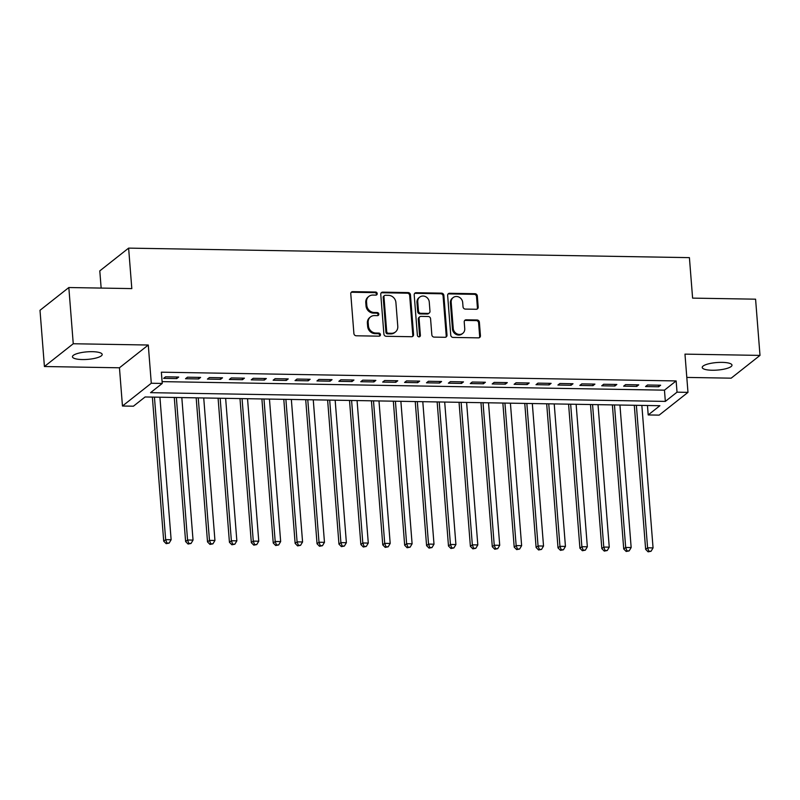 <?xml version="1.0" encoding="UTF-8"?>
<svg xmlns="http://www.w3.org/2000/svg" width="800" height="800" viewBox="0 0 800 800"><rect width="100%" height="100%" fill="white"/><g stroke="black" fill="none" stroke-linecap="round" stroke-linejoin="round"><path stroke-width="1.2" d="M377.22 293.6A1.6 1.45 51.7 0 0 375.59 292.03L352.75 291.64A2.29 2.07 51.7 0 0 350.77 293.81L353.9 333.54A2.29 2.07 51.7 0 0 356.22 335.78L379.07 336.17A1.6 1.45 51.7 0 0 380.45 334.65A1.6 1.45 51.7 0 0 378.82 333.08L375.87 333.03A7.32 6.63 51.7 0 1 368.43 325.85L368.17 322.54A7.32 6.63 51.7 0 1 370.51 316.91A7.32 6.63 51.7 0 1 374.49 315.59L377.45 315.64A1.6 1.45 51.7 0 0 378.83 314.12A1.6 1.45 51.7 0 0 377.21 312.55L374.25 312.5A7.32 6.63 51.7 0 1 366.81 305.32L366.55 302.01A7.32 6.63 51.7 0 1 368.89 296.38A7.32 6.63 51.7 0 1 372.88 295.07L375.83 295.12A1.6 1.45 51.7 0 0 377.22 293.6M376.26 295.06A1.6 1.45 51.7 0 0 374.81 292.64L351.97 292.25A2.29 2.07 51.7 0 0 351.15 292.41M379.49 336.12A1.6 1.45 51.7 0 0 378.04 333.7L375.09 333.65L375.87 333.03M377.87 315.59A1.6 1.45 51.7 0 0 376.43 313.17L373.47 313.12L374.25 312.5M722.1 362.37A14.92 3.78 175.5 0 0 702.23 367.47A14.92 3.78 175.5 0 0 712.12 370.24A14.92 3.78 175.5 0 0 731.99 365.13A14.92 3.78 175.5 0 0 722.1 362.37M92.3 351.68A14.92 3.78 175.5 0 0 72.44 356.79A14.92 3.78 175.5 0 0 82.33 359.55A14.92 3.78 175.5 0 0 102.19 354.44A14.92 3.78 175.5 0 0 92.3 351.68M476.21 309.27A2.29 2.07 51.7 0 0 478.19 307.1L477.31 295.96A2.29 2.07 51.7 0 0 474.98 293.71L449.61 293.28A2.29 2.07 51.7 0 0 447.64 295.45L450.76 335.18A2.29 2.07 51.7 0 0 453.09 337.43L478.46 337.86A2.29 2.07 51.7 0 0 480.44 335.69L479.38 322.22A2.29 2.07 51.7 0 0 477.05 319.98L466.19 319.8A2.29 2.07 51.7 0 0 464.22 321.97L464.74 328.64A6.12 5.54 51.7 0 1 462.79 333.35A6.12 5.54 51.7 0 1 456.82 333.77A6.12 5.54 51.7 0 1 453.24 328.45L451.18 302.29A6.12 5.54 51.7 0 1 453.14 297.59A6.12 5.54 51.7 0 1 459.11 297.16A6.12 5.54 51.7 0 1 462.68 302.49L463.03 306.85A2.29 2.07 51.7 0 0 465.35 309.09L476.21 309.27M677.03 392.17L687.98 392.36L659.15 415.13L648.2 414.94L659.89 405.71L145.1 396.97L133.41 406.2L122.46 406.02L151.29 383.25L162.24 383.44L150.55 392.67L665.34 401.4L677.03 392.17L676.14 380.93L161.36 372.19L162.24 383.44M68.83 287.53L73.25 343.75L44.42 366.52L40 310.3L68.83 287.53L131.81 288.6L128.62 248.12L689.41 257.64L692.6 298.12L755.58 299.18L760 355.4L684.97 354.13L687.98 392.36M44.42 366.52L119.45 367.79L148.28 345.02L73.25 343.75M148.28 345.02L151.29 383.25M410.44 294.82A2.29 2.07 51.7 0 0 408.11 292.58L382.74 292.15A2.29 2.07 51.7 0 0 380.76 294.32L383.89 334.05A2.29 2.07 51.7 0 0 386.22 336.29L411.59 336.72A2.29 2.07 51.7 0 0 413.56 334.55L410.44 294.82L409.66 295.44A2.29 2.07 51.7 0 0 407.33 293.19L381.96 292.76A2.29 2.07 51.7 0 0 381.15 292.92M416.18 292.72L441.55 293.15A2.29 2.07 51.7 0 1 443.87 295.39L447 335.12A2.29 2.07 51.7 0 1 445.02 337.29L434.16 337.11A2.29 2.07 51.7 0 1 431.84 334.86L430.57 318.75A2.29 2.07 51.7 0 0 428.25 316.51L421.05 316.38A2.29 2.07 51.7 0 0 419.07 318.56L420.39 335.33A1.6 1.45 51.7 0 1 418.32 336.67A1.6 1.45 51.7 0 1 417.38 335.28L414.2 294.89A2.29 2.07 51.7 0 1 416.18 292.72L415.4 293.33L440.77 293.76L441.55 293.15M686.81 377.42L731.17 378.17L760 355.4M178.71 377.04L165.56 376.82L163.62 378.36L176.76 378.58L178.71 377.04M200.61 377.42L187.47 377.19L185.52 378.73L198.67 378.95L200.61 377.42M222.52 377.79L209.38 377.56L207.43 379.1L220.57 379.33L222.52 377.79M244.43 378.16L231.28 377.94L229.33 379.47L242.48 379.7L244.43 378.16M266.33 378.53L253.19 378.31L251.24 379.85L264.38 380.07L266.33 378.53M288.24 378.9L275.09 378.68L273.15 380.22L286.29 380.44L288.24 378.9M310.14 379.27L297 379.05L295.05 380.59L308.2 380.81L310.14 379.27M332.05 379.65L318.91 379.42L316.96 380.96L330.1 381.18L332.05 379.65M353.95 380.02L340.81 379.8L338.86 381.33L352.01 381.56L353.95 380.02M375.86 380.39L362.72 380.17L360.77 381.71L373.91 381.93L375.86 380.39M397.77 380.76L384.62 380.54L382.68 382.08L395.82 382.3L397.77 380.76M419.67 381.13L406.53 380.91L404.58 382.45L417.72 382.67L419.67 381.13M441.58 381.51L428.43 381.28L426.49 382.82L439.63 383.04L441.58 381.51M463.48 381.88L450.34 381.65L448.39 383.19L461.54 383.42L463.48 381.88M485.39 382.25L472.25 382.03L470.3 383.56L483.44 383.79L485.39 382.25M507.3 382.62L494.15 382.4L492.2 383.94L505.35 384.16L507.3 382.62M529.2 382.99L516.06 382.77L514.11 384.31L527.25 384.53L529.2 382.99M551.11 383.36L537.96 383.14L536.02 384.68L549.16 384.9L551.11 383.36M573.01 383.74L559.87 383.51L557.92 385.05L571.07 385.27L573.01 383.74M594.92 384.11L581.78 383.88L579.83 385.42L592.97 385.65L594.92 384.11M616.83 384.48L603.68 384.26L601.73 385.79L614.88 386.02L616.83 384.48M638.73 384.85L625.59 384.63L623.64 386.17L636.78 386.39L638.73 384.85M162.1 381.63L664.46 390.16L676.14 380.93M645.55 386.54L658.69 386.76L660.64 385.22L647.49 385L645.55 386.54M128.62 248.12L99.79 270.89L101.15 288.08M647.46 405.5L648.2 414.94M119.45 367.79L122.46 406.02M664.46 390.16L665.34 401.4M176.76 378.58L176.64 377.01M198.67 378.95L198.54 377.38M220.57 379.33L220.45 377.75M242.48 379.7L242.35 378.12M264.38 380.07L264.26 378.5M286.29 380.44L286.17 378.87M308.2 380.81L308.07 379.24M330.1 381.18L329.98 379.61M352.01 381.56L351.88 379.98M373.91 381.93L373.79 380.35M395.82 382.3L395.7 380.73M417.72 382.67L417.6 381.1M439.63 383.04L439.51 381.47M461.54 383.42L461.41 381.84M483.44 383.79L483.32 382.21M505.35 384.16L505.22 382.59M527.25 384.53L527.13 382.96M549.16 384.9L549.04 383.33M571.07 385.27L570.94 383.7M592.97 385.65L592.85 384.07M614.88 386.02L614.75 384.44M636.78 386.39L636.66 384.82M658.69 386.76L658.57 385.19M368.89 296.38L368.12 297A7.32 6.63 51.7 0 0 365.77 302.63L366.55 302.01M373.47 313.12A7.32 6.63 51.7 0 1 366.03 305.94L365.77 302.63M370.51 316.91L369.73 317.53A7.32 6.63 51.7 0 0 367.39 323.16L368.17 322.54M375.09 333.65A7.32 6.63 51.7 0 1 367.65 326.47L367.39 323.16M412.4 336.57A2.29 2.07 51.7 0 0 412.79 335.17L409.66 295.44M385.35 295.28A1.6 1.45 51.7 0 0 383.97 296.8L386.71 331.67A1.6 1.45 51.7 0 0 388.34 333.24L391.46 333.3A7.32 6.63 51.7 0 0 395.44 331.98A7.32 6.63 51.7 0 0 397.78 326.35L395.9 302.51A7.32 6.63 51.7 0 0 388.47 295.33L385.35 295.28M384.48 295.57L383.7 296.18A1.6 1.45 51.7 0 0 383.19 297.41L383.97 296.8M395.44 331.98L394.66 332.6A7.32 6.63 51.7 0 1 390.68 333.91L387.56 333.86A1.6 1.45 51.7 0 1 385.93 332.29L383.19 297.41M445.84 337.14A2.29 2.07 51.7 0 0 446.22 335.74L443.09 296A2.29 2.07 51.7 0 0 440.77 293.76M419.8 316.8L419.02 317.41A2.29 2.07 51.7 0 0 418.29 319.17L419.61 335.95L420.39 335.33M419.43 336.79A1.6 1.45 51.7 0 0 419.61 335.95M429.26 302.03A6.12 5.54 51.7 0 0 425.68 296.7A6.12 5.54 51.7 0 0 419.71 297.13A6.12 5.54 51.7 0 0 417.75 301.83L418.48 311.05A2.29 2.07 51.7 0 0 420.8 313.29L428.01 313.42A2.29 2.07 51.7 0 0 429.98 311.25L429.26 302.03M419.71 297.13L418.93 297.74A6.12 5.54 51.7 0 0 416.97 302.45L417.75 301.83M429.25 313.01L428.47 313.62A2.29 2.07 51.7 0 1 427.23 314.03L420.02 313.91A2.29 2.07 51.7 0 1 417.7 311.67L416.97 302.45M415.4 293.33A2.29 2.07 51.7 0 0 414.58 293.49M453.14 297.59L452.36 298.2A6.12 5.54 51.7 0 0 450.4 302.91L451.18 302.29M462.79 333.35L462.01 333.97A6.12 5.54 51.7 0 1 456.04 334.39A6.12 5.54 51.7 0 1 452.46 329.06L450.4 302.91M479.27 337.7A2.29 2.07 51.7 0 0 479.66 336.3L478.6 322.84A2.29 2.07 51.7 0 0 476.27 320.6L465.41 320.41A2.29 2.07 51.7 0 0 464.6 320.57M477.02 309.12A2.29 2.07 51.7 0 0 477.41 307.72L476.53 296.57A2.29 2.07 51.7 0 0 474.21 294.33L448.83 293.9A2.29 2.07 51.7 0 0 448.02 294.05M152.37 397.1L163.71 541.17L165.66 539.64L171.13 539.73L159.92 397.23M154.44 397.13L165.66 539.64L166.94 543.05L166.17 543.66L169.14 543.09L166.94 543.05M171.13 539.73L169.14 543.09M166.17 543.66L163.71 541.17M174.28 397.47L185.61 541.55L187.56 540.01L193.04 540.1L181.82 397.6M176.35 397.5L187.56 540.01L188.85 543.42L188.07 544.04L191.04 543.46L188.85 543.42M193.04 540.1L191.04 543.46M188.07 544.04L185.61 541.55M196.18 397.84L207.52 541.92L209.47 540.38L214.94 540.47L203.73 397.97M198.25 397.88L209.47 540.38L210.76 543.79L209.98 544.41L212.95 543.83L210.76 543.79M214.94 540.47L212.95 543.83M209.98 544.41L207.52 541.92M218.09 398.21L229.43 542.29L231.37 540.75L236.85 540.84L225.64 398.34M220.16 398.25L231.37 540.75L232.66 544.16L231.88 544.78L234.85 544.2L232.66 544.16M236.85 540.84L234.85 544.2M231.88 544.78L229.43 542.29M239.99 398.58L251.33 542.66L253.28 541.12L258.76 541.22L247.54 398.71M242.06 398.62L253.28 541.12L254.57 544.54L253.79 545.15L256.76 544.57L254.57 544.54M258.76 541.22L256.76 544.57M253.79 545.15L251.33 542.66M261.9 398.96L273.24 543.03L275.19 541.49L280.66 541.59L269.45 399.08M263.97 398.99L275.19 541.49L276.47 544.91L275.7 545.52L278.66 544.94L276.47 544.91M280.66 541.59L278.66 544.94M275.7 545.52L273.24 543.03M283.8 399.33L295.14 543.4L297.09 541.87L302.57 541.96L291.35 399.46M285.88 399.36L297.09 541.87L298.38 545.28L297.6 545.89L300.57 545.32L298.38 545.28M302.57 541.96L300.57 545.32M297.6 545.89L295.14 543.4M305.71 399.7L317.05 543.78L319 542.24L324.47 542.33L313.26 399.83M307.78 399.74L319 542.24L320.29 545.65L319.51 546.27L322.48 545.69L320.29 545.65M324.47 542.33L322.48 545.69M319.51 546.27L317.05 543.78M327.62 400.07L338.96 544.15L340.9 542.61L346.38 542.7L335.16 400.2M329.69 400.11L340.9 542.61L342.19 546.02L341.41 546.64L344.38 546.06L342.19 546.02M346.38 542.7L344.38 546.06M341.41 546.64L338.96 544.15M349.52 400.44L360.86 544.52L362.81 542.98L368.29 543.07L357.07 400.57M351.59 400.48L362.81 542.98L364.1 546.39L363.32 547.01L366.29 546.43L364.1 546.39M368.29 543.07L366.29 546.43M363.32 547.01L360.86 544.52M371.43 400.82L382.77 544.89L384.71 543.35L390.19 543.45L378.98 400.94M373.5 400.85L384.71 543.35L386 546.77L385.22 547.38L388.19 546.8L386 546.77M390.19 543.45L388.19 546.8M385.22 547.38L382.77 544.89M393.33 401.19L404.67 545.26L406.62 543.72L412.1 543.82L400.88 401.32M395.41 401.22L406.62 543.72L407.91 547.14L407.13 547.75L410.1 547.17L407.91 547.14M412.1 543.82L410.1 547.17M407.13 547.75L404.67 545.26M415.24 401.56L426.58 545.64L428.53 544.1L434 544.19L422.79 401.69M417.31 401.59L428.53 544.1L429.82 547.51L429.04 548.12L432.01 547.55L429.82 547.51M434 544.19L432.01 547.55M429.04 548.12L426.58 545.64M437.15 401.93L448.48 546.01L450.43 544.47L455.91 544.56L444.69 402.06M439.22 401.97L450.43 544.47L451.72 547.88L450.94 548.5L453.91 547.92L451.72 547.88M455.91 544.56L453.91 547.92M450.94 548.5L448.48 546.01M459.05 402.3L470.39 546.38L472.34 544.84L477.81 544.93L466.6 402.43M461.12 402.34L472.34 544.84L473.63 548.25L472.85 548.87L475.82 548.29L473.63 548.25M477.81 544.93L475.82 548.29M472.85 548.87L470.39 546.38M480.96 402.67L492.3 546.75L494.24 545.21L499.72 545.3L488.51 402.8M483.03 402.71L494.24 545.21L495.53 548.62L494.75 549.24L497.72 548.66L495.53 548.62M499.72 545.3L497.72 548.66M494.75 549.24L492.3 546.75M502.86 403.05L514.2 547.12L516.15 545.58L521.63 545.68L510.41 403.17M504.93 403.08L516.15 545.58L517.44 549L516.66 549.61L519.63 549.03L517.44 549M521.63 545.68L519.63 549.03M516.66 549.61L514.2 547.12M524.77 403.42L536.11 547.49L538.06 545.96L543.53 546.05L532.32 403.55M526.84 403.45L538.06 545.96L539.34 549.37L538.57 549.98L541.54 549.41L539.34 549.37M543.53 546.05L541.54 549.41M538.57 549.98L536.11 547.49M546.68 403.79L558.01 547.87L559.96 546.33L565.44 546.42L554.22 403.92M548.75 403.82L559.96 546.33L561.25 549.74L560.47 550.36L563.44 549.78L561.25 549.74M565.44 546.42L563.44 549.78M560.47 550.36L558.01 547.87M568.58 404.16L579.92 548.24L581.87 546.7L587.34 546.79L576.13 404.29M570.65 404.2L581.87 546.7L583.16 550.11L582.38 550.73L585.35 550.15L583.16 550.11M587.34 546.79L585.35 550.15M582.38 550.73L579.92 548.24M590.49 404.53L601.83 548.61L603.77 547.07L609.25 547.16L598.03 404.66M592.56 404.57L603.77 547.07L605.06 550.48L604.28 551.1L607.25 550.52L605.06 550.48M609.25 547.16L607.25 550.52M604.28 551.1L601.83 548.61M612.39 404.9L623.73 548.98L625.68 547.44L631.16 547.54L619.94 405.03M614.46 404.94L625.68 547.44L626.97 550.86L626.19 551.47L629.16 550.89L626.97 550.86M631.16 547.54L629.16 550.89M626.19 551.47L623.73 548.98M634.3 405.28L645.64 549.35L647.59 547.81L653.06 547.91L641.85 405.4M636.37 405.31L647.59 547.81L648.87 551.23L648.1 551.84L651.06 551.26L648.87 551.23M653.06 547.91L651.06 551.26M648.1 551.84L645.64 549.35M374.81 292.64L375.59 292.03M378.04 333.7L378.82 333.08M376.43 313.17L377.21 312.55M366.03 305.94L366.81 305.32M367.65 326.47L368.43 325.85M351.97 292.25L352.75 291.64M412.79 335.17L413.56 334.55M381.96 292.76L382.74 292.15M407.33 293.19L408.11 292.58M385.93 332.29L386.71 331.67M387.56 333.86L388.34 333.24M390.68 333.91L391.46 333.3M443.09 296L443.87 295.39M446.22 335.74L447 335.12M418.29 319.17L419.07 318.56M417.7 311.67L418.48 311.05M420.02 313.91L420.8 313.29M427.23 314.03L428.01 313.42M452.46 329.06L453.24 328.45M465.41 320.41L466.19 319.8M476.27 320.6L477.05 319.98M478.6 322.84L479.38 322.22M479.66 336.3L480.44 335.69M448.83 293.9L449.61 293.28M474.21 294.33L474.98 293.71M476.53 296.57L477.31 295.96M477.41 307.72L478.19 307.1"/></g></svg>
